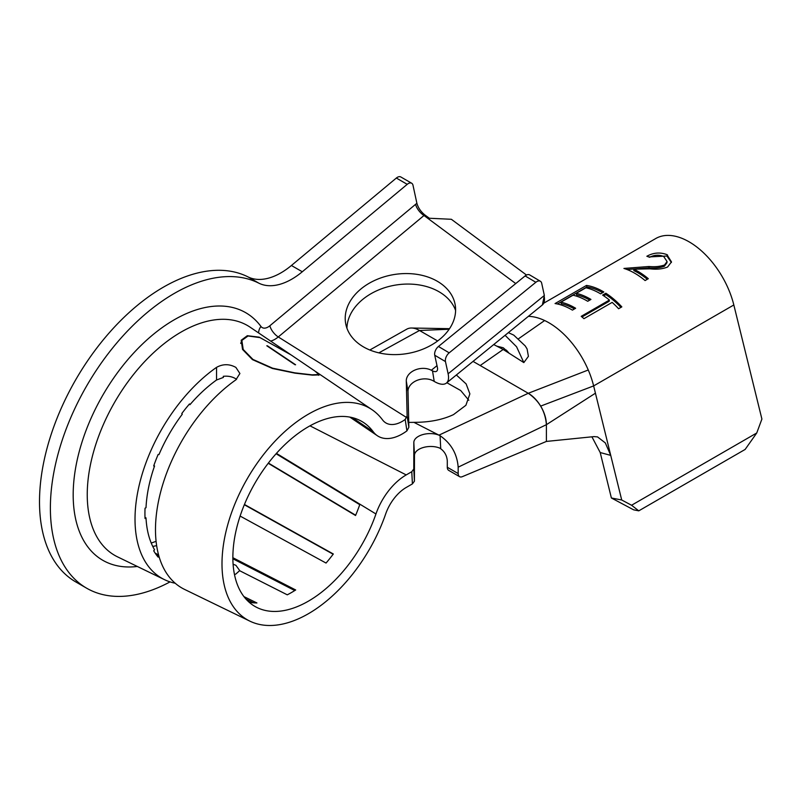 <?xml version="1.0" encoding="UTF-8"?>
<svg xmlns="http://www.w3.org/2000/svg" width="802" height="802" viewBox="0 0 802 802"><rect width="100%" height="100%" fill="white"/><g stroke="black" fill="none" stroke-linecap="round" stroke-linejoin="round"><path stroke-width="1.2" d="M508.368 332.64L513.741 335.106L525.24 345.933L527.094 348.96L528.408 356.359L523.826 362.594A32.621 18.837 -120 0 0 523.756 362.404L516.578 346.775L505.32 335.537M493.721 344.559L503.185 349.471L523.826 362.594M473.04 361.391L528.267 393.281C539.285 400.89 545.33 411.376 546.403 424.749L546.403 441.431L462.353 476.659A6.837 3.95 120 0 1 459.596 476.669A6.837 3.95 120 0 1 458.173 473.541L458.173 467.175C457.13 453.862 451.105 443.376 440.077 435.727L439.265 435.296A15.378 8.351 -2.8 0 0 422.824 434.584A15.378 8.351 -2.8 0 0 413.832 442.493L413.792 468.99L414.423 481.19L414.464 455.376A15.378 8.351 177.2 0 1 423.967 447.326A15.378 8.351 177.2 0 1 440.709 448.569L440.077 435.727M546.403 441.431L593.981 436.609L597.53 436.9L605.309 442.915L610.733 455.386L593.64 385.912A66.656 38.486 -120 0 0 588.267 369.993A66.656 38.486 -120 0 0 548.899 322.765A66.656 38.486 -120 0 0 544.638 320.529A66.656 38.486 -120 0 0 528.388 316.349M560.939 302.184L573.029 295.206A66.656 38.486 60 0 1 586.914 300.81A66.656 38.486 60 0 1 587.726 301.281L590.944 299.427A66.656 38.486 60 0 0 590.142 298.956A66.656 38.486 60 0 0 576.247 293.352L585.921 287.768A66.656 38.486 60 0 1 599.806 293.372A66.656 38.486 60 0 1 600.618 293.843L603.836 291.978A66.656 38.486 60 0 0 603.034 291.507A66.656 38.486 60 0 0 586.473 285.422L555.054 303.557A66.656 38.486 60 0 1 571.605 309.652A66.656 38.486 60 0 1 572.417 310.123L575.635 308.259A66.656 38.486 60 0 0 574.833 307.788A66.656 38.486 60 0 0 560.939 302.184L561.3 303.727A64.942 37.493 60 0 1 574.433 308.96M627.044 269.522L648.978 267.868C654.773 268.379 659.906 267.838 664.377 266.244L666.933 262.765L667.063 261.542L664.557 264.971C660.076 266.555 654.893 267.066 649.018 266.495L623.926 268.439A66.656 38.486 60 0 1 634.703 273.221A66.656 38.486 60 0 1 645.089 280.56L648.317 278.695A66.656 38.486 60 0 0 637.931 271.367A66.656 38.486 60 0 0 633.78 269.181L633.891 270.635A64.942 37.493 60 0 1 637.931 272.76A64.942 37.493 60 0 1 647.294 279.286M667.063 261.542L663.695 256.49C659.003 254.575 654.322 254.846 649.63 257.302A66.656 38.486 60 0 0 646.853 256.259C653.399 252.61 660.076 252.069 666.913 254.625L671.485 261.903L667.585 267.016C662.663 269.021 656.808 269.622 650.031 268.83L633.78 269.181M638.783 510.844L633.62 509.831L611.385 497.982L621.71 499.997L631.565 505.25L638.783 510.844L745.138 449.441L756.757 432.97L761.9 419.055L733.83 304.971A66.656 38.486 -120 0 0 689.088 241.823A66.656 38.486 -120 0 0 655.755 238.525L543.977 303.056M612.147 302.394L583.956 318.675A66.656 38.486 60 0 0 581.209 316.339L609.41 300.058A66.656 38.486 60 0 0 602.623 295.096L605.851 293.231A66.656 38.486 60 0 1 621.831 306.875L618.603 308.74A66.656 38.486 60 0 0 612.147 302.394M369.822 350.003L406.764 329.171A25.634 14.797 60 0 1 411.707 328.018A25.634 14.797 60 0 1 419.506 330.484L437.651 340.96M496.979 346.203L503.235 347.767L508.588 352.489M504.067 349.963L506.363 350.103M439.265 435.296L413.912 422.343C429.26 422.373 442.463 419.797 453.501 414.614L465.892 405.291L469.872 393.872L466.142 383.927L456.358 374.985M449.15 329.241L419.506 330.484L378.875 352.86M446.844 382.724L460.689 390.524L468.809 400.268M408.739 422.373A55.549 30.145 -2.8 0 0 413.912 422.343M411.777 471.706L406.213 474.914A47.859 27.629 120 0 0 375.948 513.972A106.816 61.674 -60 0 1 308.399 601.159A106.816 61.674 -60 0 1 257.242 607.645A106.816 61.674 -60 0 1 238.034 522.864A106.816 61.674 -60 0 1 308.399 426.724A106.816 61.674 -60 0 1 363.968 422.784A106.816 61.674 -60 0 1 373.201 431.717A47.859 27.629 120 0 0 377.341 435.717A47.859 27.629 120 0 0 406.925 430.864L405.19 419.466A32.471 18.747 -60 0 1 385.341 422.594A32.471 18.747 -60 0 1 382.534 419.877A122.205 70.556 120 0 0 371.968 409.662A122.205 70.556 120 0 0 308.399 414.163A122.205 70.556 120 0 0 227.908 524.147A122.205 70.556 120 0 0 249.873 621.139A122.205 70.556 120 0 0 308.399 613.72A122.205 70.556 120 0 0 385.672 513.982A32.471 18.747 -60 0 1 406.213 487.476L412.408 483.897L411.777 471.706L413.792 468.99M236.57 379.326L235.888 378.855C232.319 376.639 228.119 375.797 223.277 376.318L223.367 377.431L216.55 379.998L216.55 367.356C222.986 363.817 229.432 363.837 235.888 367.416L239.898 373.511L235.888 379.837A127.388 73.543 -60 0 0 160.009 494.503A127.388 73.543 -60 0 0 184.55 589.4L249.873 621.139M216.55 367.356A128.982 74.466 120 0 0 139.618 483.476A128.982 74.466 120 0 0 164.45 579.635A128.982 74.466 120 0 0 175.227 583.254M371.968 409.662L315.908 371.717L319.427 374.885L312.569 375.156L294.966 373.151L272.419 368.479L252.45 359.617L242.545 349.441L241.212 340.238L247.317 335.707L259.166 337.161L290.134 354.273L250.114 327.186A132.701 76.621 120 0 0 181.082 332.078A132.701 76.621 120 0 0 93.664 451.516A132.701 76.621 120 0 0 117.523 556.849L164.45 579.635M248.73 601.871L249.643 602.312A108.22 62.476 120 0 0 256.921 602.964L243.928 596.608M234.495 574.603A111.999 64.661 120 0 0 235.888 574.011L239.608 570.683L287.276 594.823A108.22 62.476 120 0 0 291.477 592.528A108.22 62.476 120 0 0 295.687 589.971L232.871 557.711M240.119 516.067L326.043 563.054A108.22 62.476 120 0 0 333.321 553.992L244.44 504.468M268.219 463.285L355.547 515.506A108.22 62.476 120 0 0 359.747 504.669L276.099 453.752M155.227 553.22L158.555 554.844M156.29 554.733L158.876 556.007M145.002 517.38L146.014 517.902L145.052 518.523A114.967 66.376 -60 0 1 145.052 508.207L146.014 507.706A113.603 65.584 -60 0 1 154.555 465.982L153.693 465.972A114.967 66.376 -60 0 1 158.154 454.463L158.966 454.604A113.603 65.584 -60 0 1 182.295 414.203L181.763 413.571A114.967 66.376 -60 0 1 189.503 403.947L189.944 404.689A113.603 65.584 -60 0 1 216.55 379.998M158.916 556.117L158.154 557.129A114.967 66.376 -60 0 1 153.693 550.773L154.555 549.761A113.603 65.584 -60 0 1 146.014 517.902M153.824 465.581L154.555 465.982M189.232 404.258L189.944 404.689M253.643 602.823L245.953 599.054M294.765 590.553L232.871 558.773M233.101 564.227L235.888 565.3L239.868 570.803M405.19 419.466L407.125 415.857L408.86 427.276L407.997 391.466A15.378 11.088 170.7 0 1 416.669 380.539A15.378 11.088 170.7 0 1 433.05 380.75L434.223 381.421L432.509 370.875L431.336 370.253A15.378 11.088 -9.3 0 0 414.955 370.043A15.378 11.088 -9.3 0 0 406.283 380.97L407.125 415.857M362.063 346.043A55.549 40.05 -9.3 0 0 424.92 348.309A55.549 40.05 -9.3 0 0 455.235 305.141A55.549 40.05 -9.3 0 0 438.754 282.134A55.549 40.05 -9.3 0 0 375.907 279.868A55.549 40.05 -9.3 0 0 345.592 323.036A55.549 40.05 -9.3 0 0 362.063 346.043M346.935 328.208A55.549 40.05 170.7 0 1 380.97 289.001A55.549 40.05 170.7 0 1 440.468 292.63A55.549 40.05 170.7 0 1 455.606 310.464M170.024 581.891A175.187 101.142 -60 0 1 86.666 588.207L75.789 581.931A175.187 101.142 -60 0 1 48.932 441.551A175.187 101.142 -60 0 1 163.377 287.176A175.187 101.142 -60 0 1 247.948 276.87A68.36 39.468 120 0 0 280.961 272.85A68.36 39.468 120 0 0 291.417 265.492L302.294 271.768L407.226 184.33A6.837 3.95 120 0 1 411.697 183.247A6.837 3.95 120 0 1 412.99 185.242L416.89 203.277C418.143 207.718 420.759 211.588 424.759 214.866L429.371 218.254L451.356 219.287L526.503 275.036M424.759 214.866L278.274 336.95A21.975 12.682 -60 0 1 274.916 339.316A21.975 12.682 -60 0 1 270.645 341.081M414.423 481.19L412.408 483.897M291.417 265.492L396.348 178.044A6.837 3.95 -60 0 1 400.82 176.971L411.697 183.247M302.294 271.768A68.36 39.468 -60 0 1 291.838 279.136A68.36 39.468 -60 0 1 258.825 283.156L247.948 276.87M86.666 588.207A175.187 101.142 -60 0 1 59.809 447.827A175.187 101.142 -60 0 1 174.255 293.452A175.187 101.142 -60 0 1 258.825 283.156M408.86 427.276L406.925 430.864M137.312 566.463A142.946 82.526 -60 0 1 74.947 472.127A142.946 82.526 -60 0 1 174.255 319.777A142.946 82.526 -60 0 1 260.971 326.464A11.729 6.777 120 0 0 268.089 327.015A11.729 6.777 120 0 0 269.883 325.742L415.606 204.31A10.256 4.501 -129.8 0 0 423.997 215.507L515.736 283.557M434.223 381.421A25.634 11.068 -129.1 0 0 446.413 383.075A25.634 11.068 -129.1 0 0 448.117 373.792L445.461 361.582L434.734 355.226L437.391 367.446A10.256 4.431 50.9 0 1 436.709 371.166A10.256 4.431 50.9 0 1 432.509 370.875M434.734 355.226A6.837 4 -59.3 0 1 438.453 346.474L449.19 352.84A6.837 4 120.7 0 0 445.461 361.582M448.117 373.792L544.347 295.457L541.691 283.246A6.837 4 120.7 0 0 540.388 281.261A6.837 4 120.7 0 0 535.846 282.284L525.12 275.928L438.453 346.474M525.12 275.928A6.837 4 -59.3 0 1 529.661 274.906L540.388 281.261M535.846 282.284L449.19 352.84M544.067 295.687A25.634 11.068 50.9 0 1 542.363 304.96L446.413 383.075M544.347 295.457L542.363 304.96M439.626 448.017C444.258 450.945 446.814 455.225 447.295 460.829L447.295 467.255L458.173 473.541M459.596 476.669L448.719 470.383A6.837 3.95 -60 0 1 447.295 467.255M588.267 369.993L528.267 393.281A25.634 14.797 60 0 1 540.668 406.103A25.634 14.797 60 0 1 546.403 424.679L458.173 467.175M621.71 499.997L610.733 455.386L600.207 452.539L591.916 436.819M600.207 452.539L611.385 497.982M631.565 505.25L756.757 432.97M333.151 554.232L244.329 504.749M355.667 515.235L268.399 463.055M314.835 370.985L318.835 374.534L312.058 374.835L294.755 372.84L272.59 368.178L252.951 359.436L243.196 349.451L241.863 340.439L248.039 335.988L260.048 337.622L291.206 354.995L314.835 370.985M267.447 345.842L295.597 364.77A126.987 73.313 120 0 0 294.976 364.709L266.815 345.782A129.383 74.696 -60 0 1 267.447 345.842L267.327 346.133M648.728 256.941L666.913 256.018L671.374 262.454M667.515 254.956L667.495 256.339M649.018 266.495L648.978 267.868M664.557 264.971L664.377 266.244M603.685 295.798L605.781 294.585L605.851 293.231M605.781 294.585A64.942 37.493 60 0 1 620.908 307.407M581.981 316.97L609.159 301.281L609.41 300.058M576.247 293.352L576.608 294.885A64.942 37.493 60 0 1 589.741 300.118M557.43 303.988L586.894 286.966A64.942 37.493 60 0 1 602.633 292.68M586.473 285.422L586.894 286.966M544.638 320.529L518.714 338.624M503.185 349.471L480.197 365.522M540.668 406.103L593.64 385.912L733.83 304.971M438.995 435.135L528.267 393.281M406.213 474.914L309.973 425.832M260.971 326.464A10.256 8.12 -36.5 0 0 258.675 332.98M373.201 431.717L352.309 417.621M156.641 545.631A117.373 67.769 -60 0 1 152.751 546.403M375.948 513.972L276.439 453.371M406.744 417.611L278.274 336.95A10.256 4.501 -129.8 0 1 269.883 325.742M431.336 370.253L437 365.652M407.226 184.33L396.348 178.044M415.606 204.31L416.89 203.277M407.997 391.466L406.283 380.97M413.832 442.493L414.464 455.376M595.435 393.191L546.403 424.679M151.237 543.044L156.089 541.34M349.812 417.09L377.341 435.717M411.707 328.018L449.531 328.68M318.534 375.296L318.835 374.534M240.71 343.416L241.863 340.439M505.621 350.825L507.185 350.905"/></g></svg>
